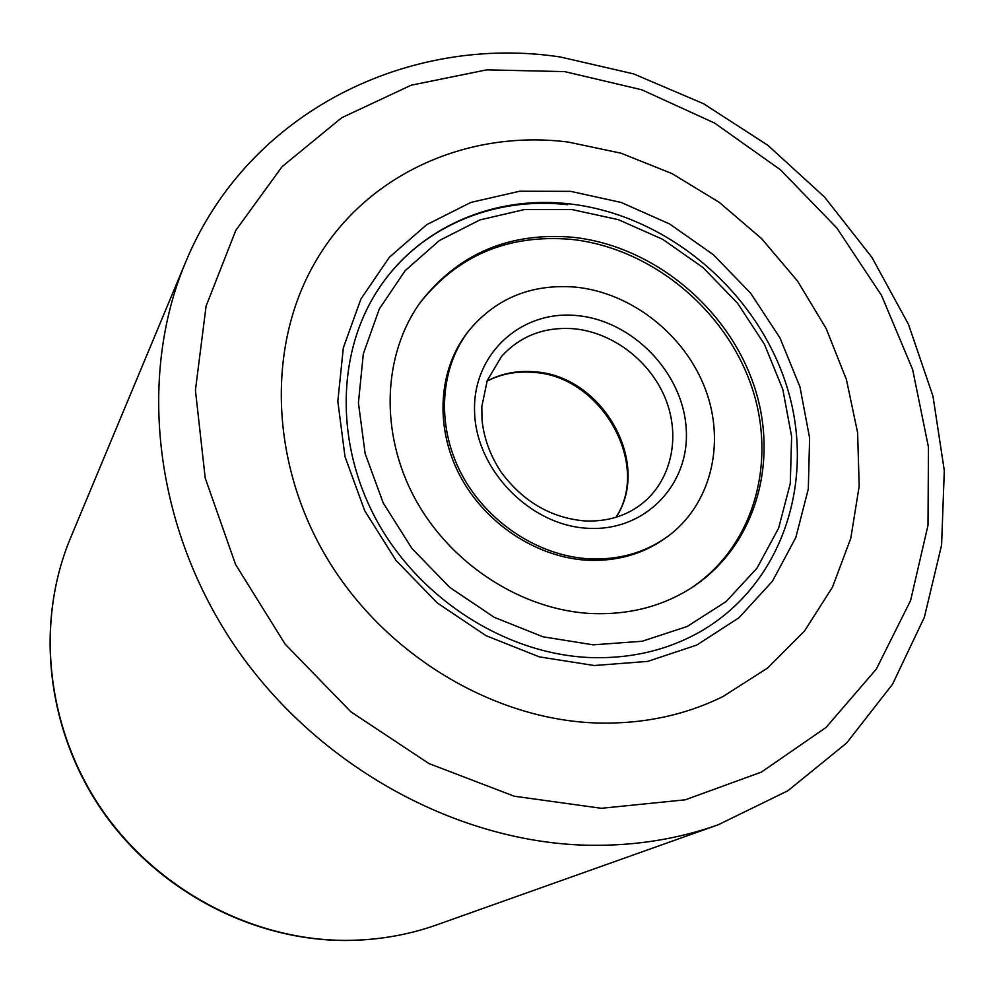 <?xml version="1.0" encoding="UTF-8"?>
<svg xmlns="http://www.w3.org/2000/svg" width="994" height="994" viewBox="0 0 994 994"><rect width="100%" height="100%" fill="white"/><g stroke="black" fill="none" stroke-linecap="round" stroke-linejoin="round"><path stroke-width="1.49" d="M597.121 723.011C493.993 719.842 386.442 655.791 328.318 560.38C270.269 464.869 266.628 347.9 313.806 264.64C363.928 174.795 466.807 129.145 568.208 142.055L621.088 153.213L671.944 173.565L719.221 202.329L761.503 238.523L797.523 281.029L826.151 328.529L846.441 379.621L857.623 432.738L859.176 486.203L850.802 538.263L832.5 587.119L804.581 630.929L767.753 667.931L723.073 696.483C684.866 715.332 642.882 724.179 597.121 723.011C493.993 719.842 386.442 655.791 328.318 560.38C270.269 464.869 266.628 347.9 313.806 264.64C363.928 174.795 466.807 129.145 568.208 142.055L621.088 153.213L671.944 173.565L719.221 202.329L761.503 238.523L797.523 281.029L826.151 328.529L846.441 379.621L857.623 432.738L859.176 486.203L850.802 538.263L832.5 587.119L804.581 630.929L767.753 667.931L723.073 696.483C684.866 715.332 642.882 724.179 597.121 723.011M594.263 665.52L539.344 656.872L485.991 635.663L437.285 602.948L396.059 560.492L364.723 510.754L344.993 456.644L337.823 401.29L343.34 347.776L360.934 298.97L389.325 257.309L426.712 224.669L470.957 202.391L519.75 191.221L570.668 191.357L621.362 202.515L669.608 223.973L713.307 254.663L750.632 293.18L779.955 337.873L799.946 386.84L809.613 437.956L808.308 488.973L795.821 537.518L772.437 581.229L738.94 617.783L696.695 645.094L647.666 661.408L594.263 665.52M567.686 204.702C493.099 196.042 418.424 227.576 378.13 289.614C336.109 353.454 334.854 446.641 378.602 523.888C422.4 601.059 507.412 654.189 589.976 657.556C631.202 658.935 668.403 650.051 701.59 630.917C668.403 650.051 631.202 658.935 589.976 657.556C507.412 654.189 422.4 601.059 378.602 523.888C334.854 446.641 336.109 353.454 378.13 289.614C419.008 226.644 494.937 194.961 569.798 203.919C665.93 214.94 754.794 289.217 785.695 382.926C816.77 476.35 784.738 582.198 701.59 630.917M591.678 613.547C521.987 610.241 450.754 564.406 415.132 498.851C379.522 433.247 382.64 354.833 420.238 302.487C458.222 253.656 509.127 231.925 572.954 237.28C651.965 245.692 726.192 306.152 753.154 383.1C780.228 459.936 756.123 546.464 690.992 588.175C661.867 606.526 628.767 614.988 591.678 613.547M575.427 287.104C631.6 292.634 685.052 334.891 705.467 389.412C725.943 443.871 710.785 505.561 666.75 537.158C644.361 552.937 618.417 560.144 588.957 558.802C537.617 555.932 485.706 521.278 460.781 472.659C435.844 424.016 440.118 366.513 469.876 329.424C496.901 297.827 532.088 283.712 575.427 287.104M469.876 329.424L468.336 331.35C438.627 368.376 434.353 425.755 459.216 474.287C484.09 522.794 535.878 557.361 587.094 560.218C616.504 561.548 642.385 554.341 664.737 538.599L666.75 537.158M689.96 588.833C754.421 546.824 777.967 460.62 750.805 384.218C723.756 307.705 649.852 247.717 571.215 239.368C508.033 234.05 457.464 255.421 419.53 303.481M345.912 940.386C377.645 940.274 408 935.068 436.975 924.793C407.739 935.155 377.186 940.386 345.303 940.473C251.221 940.436 155.859 889.68 100.804 808.718C45.948 727.596 35.275 622.492 70.487 538.089C35.498 621.822 45.96 726.912 101.028 808.346C156.282 889.618 252.128 940.448 345.912 940.386M601.37 808.296L685.313 799.81L761.441 772.065L826.039 727.459L876.335 669.086L910.603 600.488L927.998 525.317L928.471 447.188L912.641 369.544L881.603 295.553L836.936 228.123L780.526 169.85L714.599 123.07L641.714 89.771L564.704 71.618L486.725 69.853L411.205 85.198L341.75 117.702L282.097 166.644L235.814 230.347L206.093 306.102L195.42 390.22L205.224 478.089L235.59 564.517L285.116 644.124L350.944 711.878L428.961 763.566L514.196 796.206L601.37 808.296M185.456 262.578C248.003 110.682 409.839 34.144 560.293 56.981L633.675 73.904L703.553 103.724L767.79 145.248L824.486 196.998L871.887 257.322L908.504 324.404L932.993 396.221L944.3 470.572L941.591 545.097L924.383 617.212L892.575 684.158L846.652 743.003L787.844 790.777L718.252 824.759C678.455 838.911 636.148 845.757 591.343 845.31C458.893 843.682 318.378 767.405 236.174 647.989C154.132 528.398 137.271 377.459 185.456 262.578L70.487 538.089M571.562 209.473L618.28 219.637L662.749 239.343L703.056 267.597L737.461 303.108L764.461 344.322L782.825 389.462L791.622 436.552L790.28 483.494L778.637 528.1L756.981 568.17L726.067 601.594L687.202 626.468L642.174 641.254L593.232 644.845L542.972 636.794L494.192 617.299L449.661 587.33L411.963 548.502L383.262 503.039L365.121 453.55L358.424 402.893L363.319 353.852L379.273 309.035L405.142 270.679L439.336 240.56L479.903 219.922L524.72 209.485L571.562 209.473M573.786 328.753C613.124 332.369 650.884 361.555 665.818 399.613C680.791 437.658 671.198 480.947 641.515 504.07C625.748 516.221 606.862 521.838 584.832 520.943C551.136 517.936 523.329 501.796 501.411 472.51C490.402 456.01 483.929 438.503 482.028 419.99L481.817 406.596L487.234 380.565L501.56 356.399C520.434 335.835 544.513 326.616 573.786 328.753M576.843 315.57C632.47 320.515 682.816 372.464 686.183 428.364C690.37 484.289 645.056 532.063 587.429 528.261C529.864 525.317 475.952 469.777 474.573 411.914C472.336 353.988 521.216 309.805 576.843 315.57M487.06 381.013C501.423 373.52 517.042 370.439 533.915 371.781C601.892 374.974 652.027 462.496 616.156 517.24M718.252 824.759L436.975 924.793M615.994 517.29C651.145 464.049 600.972 375.521 533.082 372.365M532.324 372.303C515.861 371.11 500.752 374.067 486.998 381.187"/></g></svg>
